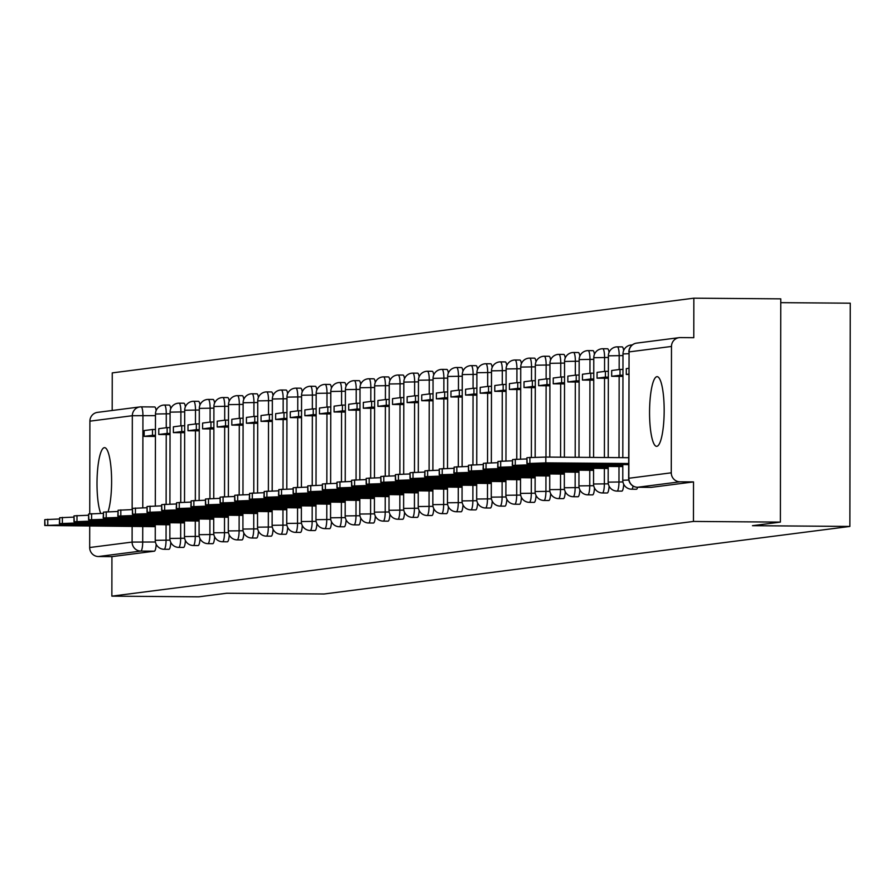 <?xml version="1.0" encoding="UTF-8"?>
<svg xmlns="http://www.w3.org/2000/svg" width="895" height="895" viewBox="0 0 895 895"><rect width="100%" height="100%" fill="white"/><g stroke="black" fill="none" stroke-linecap="round" stroke-linejoin="round"><path stroke-width="1.34" d="M656.919 376.672A34.838 7.305 -89.6 0 0 649.557 411.935A34.838 7.305 -89.6 0 0 656.594 446.336A34.838 7.305 -89.6 0 0 656.807 446.325A34.838 7.305 -89.6 0 0 664.168 411.062A34.838 7.305 -89.6 0 0 657.131 376.661A34.838 7.305 -89.6 0 0 656.919 376.672M108.094 511.627A34.838 7.305 -89.6 0 0 111.372 472.549A34.838 7.305 -89.6 0 0 104.57 447.645A34.838 7.305 -89.6 0 0 104.368 447.657A34.838 7.305 -89.6 0 0 97.253 474.641A34.838 7.305 -89.6 0 0 100.699 513.372M636.39 489.241A8.939 1.868 -89.6 0 0 636.434 489.252A8.939 1.868 -89.6 0 0 636.49 489.241A8.939 1.868 -89.6 0 0 637.632 487.272M621.779 491.12A8.939 1.868 -89.6 0 0 621.835 491.12A8.939 1.868 -89.6 0 0 621.88 491.12A8.939 1.868 -89.6 0 0 623.703 484.251M607.168 493A8.939 1.868 -89.6 0 0 607.224 493A8.939 1.868 -89.6 0 0 607.269 493A8.939 1.868 -89.6 0 0 609.092 486.13M592.557 494.879A8.939 1.868 -89.6 0 0 592.613 494.879A8.939 1.868 -89.6 0 0 592.658 494.879A8.939 1.868 -89.6 0 0 594.481 488.01M577.946 496.747A8.939 1.868 -89.6 0 0 578.002 496.759A8.939 1.868 -89.6 0 0 578.058 496.747A8.939 1.868 -89.6 0 0 579.87 489.889M563.335 498.627A8.939 1.868 -89.6 0 0 563.391 498.627A8.939 1.868 -89.6 0 0 563.447 498.627A8.939 1.868 -89.6 0 0 565.26 491.758M548.724 500.506A8.939 1.868 -89.6 0 0 548.78 500.506A8.939 1.868 -89.6 0 0 548.836 500.506A8.939 1.868 -89.6 0 0 550.66 493.637M534.114 502.386A8.939 1.868 -89.6 0 0 534.17 502.386A8.939 1.868 -89.6 0 0 534.225 502.386A8.939 1.868 -89.6 0 0 536.049 495.517M519.503 504.254A8.939 1.868 -89.6 0 0 519.559 504.265A8.939 1.868 -89.6 0 0 519.615 504.254A8.939 1.868 -89.6 0 0 521.438 497.396M504.892 506.134A8.939 1.868 -89.6 0 0 504.948 506.145A8.939 1.868 -89.6 0 0 505.004 506.134A8.939 1.868 -89.6 0 0 506.827 499.265M490.281 508.013A8.939 1.868 -89.6 0 0 490.337 508.013A8.939 1.868 -89.6 0 0 490.393 508.013A8.939 1.868 -89.6 0 0 492.216 501.144M475.67 509.893A8.939 1.868 -89.6 0 0 475.726 509.893A8.939 1.868 -89.6 0 0 475.782 509.893A8.939 1.868 -89.6 0 0 477.606 503.024M458.285 487.204L458.262 502.565A8.939 1.868 90.4 0 1 456.372 511.727A8.939 1.868 90.4 0 1 456.316 511.739L461.115 511.772A8.939 1.868 -89.6 0 0 461.115 511.772A8.939 1.868 -89.6 0 0 461.171 511.772A8.939 1.868 -89.6 0 0 462.995 504.903M446.46 513.64A8.939 1.868 -89.6 0 0 446.504 513.652A8.939 1.868 -89.6 0 0 446.56 513.64A8.939 1.868 -89.6 0 0 448.384 506.783M431.849 515.52A8.939 1.868 -89.6 0 0 431.893 515.52A8.939 1.868 -89.6 0 0 431.949 515.52A8.939 1.868 -89.6 0 0 433.773 508.651M417.238 517.399A8.939 1.868 -89.6 0 0 417.294 517.399A8.939 1.868 -89.6 0 0 417.339 517.399A8.939 1.868 -89.6 0 0 419.162 510.53M402.627 519.279A8.939 1.868 -89.6 0 0 402.683 519.279A8.939 1.868 -89.6 0 0 402.728 519.279A8.939 1.868 -89.6 0 0 404.551 512.41M388.016 521.147A8.939 1.868 -89.6 0 0 388.072 521.158A8.939 1.868 -89.6 0 0 388.117 521.147A8.939 1.868 -89.6 0 0 389.94 514.289M373.405 523.027A8.939 1.868 -89.6 0 0 373.461 523.027A8.939 1.868 -89.6 0 0 373.517 523.027A8.939 1.868 -89.6 0 0 375.329 516.158M358.794 524.906A8.939 1.868 -89.6 0 0 358.85 524.906A8.939 1.868 -89.6 0 0 358.906 524.906A8.939 1.868 -89.6 0 0 360.719 518.037M344.183 526.786A8.939 1.868 -89.6 0 0 344.239 526.786A8.939 1.868 -89.6 0 0 344.295 526.786A8.939 1.868 -89.6 0 0 346.119 519.917M329.573 528.654A8.939 1.868 -89.6 0 0 329.628 528.665A8.939 1.868 -89.6 0 0 329.684 528.654A8.939 1.868 -89.6 0 0 331.508 521.796M314.962 530.534A8.939 1.868 -89.6 0 0 315.018 530.545A8.939 1.868 -89.6 0 0 315.074 530.534A8.939 1.868 -89.6 0 0 316.897 523.664M300.351 532.413A8.939 1.868 -89.6 0 0 300.407 532.413A8.939 1.868 -89.6 0 0 300.463 532.413A8.939 1.868 -89.6 0 0 302.286 525.544M285.74 534.293A8.939 1.868 -89.6 0 0 285.796 534.293A8.939 1.868 -89.6 0 0 285.852 534.293A8.939 1.868 -89.6 0 0 287.675 527.423M271.14 536.161A8.939 1.868 -89.6 0 0 271.185 536.172A8.939 1.868 -89.6 0 0 271.241 536.172A8.939 1.868 -89.6 0 0 273.065 529.303M256.529 538.04A8.939 1.868 -89.6 0 0 256.574 538.052A8.939 1.868 -89.6 0 0 256.63 538.04A8.939 1.868 -89.6 0 0 258.454 531.183M241.918 539.92A8.939 1.868 -89.6 0 0 241.963 539.92A8.939 1.868 -89.6 0 0 242.019 539.92A8.939 1.868 -89.6 0 0 243.843 533.051M227.308 541.799A8.939 1.868 -89.6 0 0 227.364 541.799A8.939 1.868 -89.6 0 0 227.408 541.799A8.939 1.868 -89.6 0 0 229.232 534.93M212.697 543.679A8.939 1.868 -89.6 0 0 212.753 543.679A8.939 1.868 -89.6 0 0 212.797 543.679A8.939 1.868 -89.6 0 0 214.621 536.81M198.086 545.547A8.939 1.868 -89.6 0 0 198.142 545.558A8.939 1.868 -89.6 0 0 198.187 545.547A8.939 1.868 -89.6 0 0 200.01 538.689M183.475 547.427A8.939 1.868 -89.6 0 0 183.531 547.427A8.939 1.868 -89.6 0 0 183.587 547.427A8.939 1.868 -89.6 0 0 185.399 540.558M168.864 549.306A8.939 1.868 -89.6 0 0 168.92 549.306A8.939 1.868 -89.6 0 0 168.976 549.306A8.939 1.868 -89.6 0 0 170.788 542.437M780.373 522.109L752.46 525.689L849.858 526.439L324.091 593.989L226.692 593.24L198.779 596.82L111.864 596.148L693.457 521.438L780.373 522.109L780.764 298.852L693.849 298.18L112.255 372.891L112.188 410.492M780.753 302.655L850.25 303.192L849.858 526.439M693.849 298.18L693.782 337.695L680.245 337.594A8.939 8.726 82.7 0 0 671.485 346.454L671.272 472.817A8.939 8.726 82.7 0 0 679.987 481.812L637.564 487.26A8.939 1.868 90.4 0 1 637.509 487.26A8.939 1.868 90.4 0 1 637.453 487.26M693.457 521.438L693.524 481.913L679.987 481.812M111.864 596.148L111.931 556.634L98.394 556.533A8.939 8.726 -97.3 0 1 89.679 547.527L89.713 526.148M89.735 513.875L89.903 421.165A8.939 8.726 -97.3 0 1 97.499 412.371L139.922 406.923A8.939 8.726 -97.3 0 1 141.074 406.856A8.939 1.868 90.4 0 1 141.13 406.856A8.939 1.868 90.4 0 1 142.931 415.548L142.775 507.756M623.658 350.516A8.939 1.868 -89.6 0 0 622.193 346.891L617.382 346.857A8.939 1.868 90.4 0 1 619.183 355.55L619.161 369.545M609.059 352.395A8.939 1.868 -89.6 0 0 607.582 348.77L602.771 348.737A8.939 1.868 90.4 0 1 604.572 357.429L604.55 371.425M594.448 354.275A8.939 1.868 -89.6 0 0 592.971 350.65L588.16 350.616A8.939 1.868 90.4 0 1 589.973 359.309L589.939 373.293M579.837 356.143A8.939 1.868 -89.6 0 0 578.36 352.529L573.55 352.485A8.939 1.868 90.4 0 1 575.362 361.177L575.328 375.173M565.226 358.022A8.939 1.868 -89.6 0 0 563.749 354.409L558.939 354.364A8.939 1.868 90.4 0 1 560.751 363.057L560.729 377.052M550.615 359.902A8.939 1.868 -89.6 0 0 549.138 356.277L544.339 356.244A8.939 1.868 90.4 0 1 546.14 364.936L546.118 378.932M536.004 361.781A8.939 1.868 -89.6 0 0 534.528 358.157L529.728 358.123A8.939 1.868 90.4 0 1 531.529 366.816L531.507 380.8M521.393 363.65A8.939 1.868 -89.6 0 0 519.917 360.036L515.117 360.003A8.939 1.868 90.4 0 1 516.918 368.695L516.896 382.68M506.783 365.529A8.939 1.868 -89.6 0 0 505.306 361.916L500.506 361.871A8.939 1.868 90.4 0 1 502.308 370.564L502.285 384.559M492.172 367.409A8.939 1.868 -89.6 0 0 490.695 363.784L485.895 363.75A8.939 1.868 90.4 0 1 487.697 372.443L487.674 386.439M477.561 369.288A8.939 1.868 -89.6 0 0 476.084 365.663L471.285 365.63A8.939 1.868 90.4 0 1 473.086 374.323L473.063 388.307M462.95 371.156A8.939 1.868 -89.6 0 0 461.473 367.543L456.674 367.509A8.939 1.868 90.4 0 1 458.475 376.202L458.453 390.186M448.339 373.036A8.939 1.868 -89.6 0 0 446.862 369.422L442.063 369.378A8.939 1.868 90.4 0 1 443.864 378.07L443.842 392.066M433.728 374.915A8.939 1.868 -89.6 0 0 432.263 371.291L427.452 371.257A8.939 1.868 90.4 0 1 429.253 379.95L429.231 393.945M419.117 376.795A8.939 1.868 -89.6 0 0 417.652 373.17L412.841 373.137A8.939 1.868 90.4 0 1 414.642 381.829L414.62 395.825M404.518 378.674A8.939 1.868 -89.6 0 0 403.041 375.05L398.23 375.016A8.939 1.868 90.4 0 1 400.043 383.709L400.009 397.693M389.907 380.543A8.939 1.868 -89.6 0 0 388.43 376.929L383.619 376.884A8.939 1.868 90.4 0 1 385.432 385.577L385.398 399.573M375.296 382.422A8.939 1.868 -89.6 0 0 373.819 378.809L369.008 378.764A8.939 1.868 90.4 0 1 370.821 387.457L370.787 401.452M360.685 384.302A8.939 1.868 -89.6 0 0 359.208 380.677L354.398 380.643A8.939 1.868 90.4 0 1 356.21 389.336L356.188 403.332M346.074 386.181A8.939 1.868 -89.6 0 0 344.597 382.557L339.798 382.523A8.939 1.868 90.4 0 1 341.599 391.216L341.577 405.2M331.463 388.05A8.939 1.868 -89.6 0 0 329.986 384.436L325.187 384.402A8.939 1.868 90.4 0 1 326.988 393.095L326.966 407.08M316.852 389.929A8.939 1.868 -89.6 0 0 315.376 386.316L310.576 386.271A8.939 1.868 90.4 0 1 312.377 394.964L312.355 408.959M302.242 391.809A8.939 1.868 -89.6 0 0 300.765 388.184L295.965 388.15A8.939 1.868 90.4 0 1 297.767 396.843L297.744 410.839M287.631 393.688A8.939 1.868 -89.6 0 0 286.154 390.063L281.354 390.03A8.939 1.868 90.4 0 1 283.156 398.722L283.133 412.707M273.02 395.568A8.939 1.868 -89.6 0 0 271.543 391.943L266.744 391.909A8.939 1.868 90.4 0 1 268.545 400.602L268.522 414.586M258.409 397.436A8.939 1.868 -89.6 0 0 256.932 393.822L252.133 393.778A8.939 1.868 90.4 0 1 253.934 402.47L253.911 416.466M243.798 399.315A8.939 1.868 -89.6 0 0 242.332 395.691L237.522 395.657A8.939 1.868 90.4 0 1 239.323 404.35L239.301 418.345M229.187 401.195A8.939 1.868 -89.6 0 0 227.722 397.57L222.911 397.537A8.939 1.868 90.4 0 1 224.712 406.229L224.69 420.225M214.587 403.074A8.939 1.868 -89.6 0 0 213.111 399.45L208.3 399.416A8.939 1.868 90.4 0 1 210.101 408.109L210.079 422.093M199.977 404.943A8.939 1.868 -89.6 0 0 198.5 401.329L193.689 401.284A8.939 1.868 90.4 0 1 195.502 409.977L195.468 423.973M185.366 406.822A8.939 1.868 -89.6 0 0 183.889 403.209L179.078 403.164A8.939 1.868 90.4 0 1 180.891 411.857L180.857 425.852M170.755 408.702A8.939 1.868 -89.6 0 0 169.278 405.077L164.467 405.043A8.939 1.868 90.4 0 1 166.28 413.736L166.257 427.732M693.524 481.913L651.101 487.372A8.939 1.868 90.4 0 1 651.045 487.372A8.939 1.868 90.4 0 1 651.001 487.361M141.186 406.856L154.611 406.956A8.939 1.868 90.4 0 1 154.667 406.956A8.939 1.868 90.4 0 1 156.144 410.581M111.931 556.634L154.365 551.186A8.939 1.868 -89.6 0 0 156.189 544.317M155.271 525.51L63.679 524.806L44.75 525.499L155.271 526.652M76.701 525.186A27.689 0.772 -179.9 0 0 71.992 525.6A27.689 0.772 -179.9 0 0 72.394 525.734L123.118 526.126A27.689 0.772 0.1 0 0 127.817 525.701A27.689 0.772 0.1 0 0 127.426 525.578L76.701 525.186M152.508 429.488L144.173 430.562L144.162 436.368L152.497 435.294L152.508 429.488L155.439 429.522M155.428 435.317L152.497 435.294M155.428 436.458L144.162 436.368M44.75 525.499L44.761 519.693L45.052 525.421M59.372 518.988L45.063 519.615M123.118 525.544L123.118 526.126M169.882 523.642L78.29 522.926L59.361 523.62L169.882 524.772M91.312 523.306A27.689 0.772 -179.9 0 0 86.602 523.732A27.689 0.772 -179.9 0 0 86.994 523.855L137.729 524.246A27.689 0.772 0.1 0 0 142.428 523.832A27.689 0.772 0.1 0 0 142.036 523.698L91.312 523.306M167.119 427.62L158.784 428.683L158.773 434.489L167.108 433.426L167.119 427.62L170.05 427.642M170.039 433.448L167.108 433.426M170.039 434.578L158.773 434.489M59.361 523.62L59.663 517.735L59.663 523.541M73.983 517.109L59.663 517.735M137.729 523.664L137.729 524.246M184.493 521.763L92.901 521.058L73.972 521.74L184.493 522.893M105.912 521.427A27.689 0.772 -179.9 0 0 101.213 521.852A27.689 0.772 -179.9 0 0 101.605 521.986L152.34 522.378A27.689 0.772 0.1 0 0 157.039 521.953A27.689 0.772 0.1 0 0 156.647 521.819L105.912 521.427M181.73 425.74L173.384 426.814L173.384 432.621L181.719 431.547L181.73 425.74L184.661 425.763M184.65 431.569L181.719 431.547M184.65 432.699L173.384 432.621M73.972 521.74L73.983 515.934L74.263 521.662M88.583 515.24L74.274 515.856M152.34 521.785L152.34 522.378M199.104 519.883L107.501 519.178L88.583 519.861L199.104 521.024M120.523 519.547A27.689 0.772 -179.9 0 0 115.824 519.973A27.689 0.772 -179.9 0 0 116.216 520.107L166.951 520.498A27.689 0.772 0.1 0 0 171.65 520.073A27.689 0.772 0.1 0 0 171.258 519.939L120.523 519.547M196.329 423.861L187.995 424.935L187.995 430.741L196.329 429.667L196.329 423.861L199.272 423.883M199.261 429.689L196.329 429.667M199.261 430.831L187.995 430.741M88.583 519.861L88.594 514.054L88.873 519.782M103.193 513.361L88.885 513.976M166.951 519.905L166.951 520.498M213.715 518.004L122.112 517.299L103.193 517.981L213.715 519.145M135.134 517.679A27.689 0.772 -179.9 0 0 130.435 518.093A27.689 0.772 -179.9 0 0 130.827 518.227L181.562 518.619A27.689 0.772 0.1 0 0 186.261 518.194A27.689 0.772 0.1 0 0 185.869 518.071L135.134 517.679M210.94 421.981L202.606 423.055L202.594 428.862L210.929 427.788L210.94 421.981L213.883 422.004M213.871 427.81L210.929 427.788M213.871 428.951L202.594 428.862M103.193 517.981L103.496 512.108L103.484 517.903M117.804 511.481L103.496 512.108M181.562 518.037L181.562 518.619M228.326 516.135L136.722 515.419L117.804 516.113L228.326 517.265M149.745 515.8A27.689 0.772 -179.9 0 0 145.046 516.225A27.689 0.772 -179.9 0 0 145.438 516.348L196.173 516.739A27.689 0.772 0.1 0 0 200.872 516.325A27.689 0.772 0.1 0 0 200.48 516.191L149.745 515.8M225.551 420.113L217.216 421.176L217.205 426.982L225.54 425.908L225.551 420.113L228.493 420.135M228.482 425.942L225.54 425.908M228.482 427.072L217.205 426.982M117.804 516.113L118.106 510.228L118.095 516.035M132.415 509.602L118.106 510.228M196.173 516.158L196.173 516.739M242.937 514.256L151.333 513.551L132.415 514.233L242.937 515.386M164.356 513.92A27.689 0.772 -179.9 0 0 159.657 514.345A27.689 0.772 -179.9 0 0 160.048 514.48L210.784 514.871A27.689 0.772 0.1 0 0 215.482 514.446A27.689 0.772 0.1 0 0 215.091 514.312L164.356 513.92M240.162 418.233L231.827 419.308L231.816 425.103L240.151 424.04L240.162 418.233L243.104 418.256M243.093 424.062L240.151 424.04M243.093 425.192L231.816 425.103M132.415 514.233L132.415 508.427L132.706 514.155M147.026 507.722L132.717 508.349M210.784 514.278L210.784 514.871M257.547 512.376L165.944 511.671L147.015 512.354L257.547 513.517M178.966 512.041A27.689 0.772 -179.9 0 0 174.268 512.466A27.689 0.772 -179.9 0 0 174.659 512.6L225.395 512.992A27.689 0.772 0.1 0 0 230.093 512.567A27.689 0.772 0.1 0 0 229.702 512.432L178.966 512.041M254.773 416.354L246.438 417.428L246.427 423.234L254.762 422.16L254.773 416.354L257.715 416.376M257.704 422.183L254.762 422.16M257.704 423.313L246.427 423.234M147.015 512.354L147.026 506.548L147.317 512.276M161.637 505.854L147.328 506.469M225.395 512.399L225.395 512.992M272.158 510.497L180.555 509.792L161.626 510.474L272.158 511.638M193.577 510.172A27.689 0.772 -179.9 0 0 188.879 510.586A27.689 0.772 -179.9 0 0 189.27 510.721L239.994 511.112A27.689 0.772 0.1 0 0 244.704 510.687A27.689 0.772 0.1 0 0 244.313 510.564L193.577 510.172M269.384 414.474L261.049 415.548L261.038 421.355L269.373 420.281L269.384 414.474L272.326 414.497M272.315 420.303L269.373 420.281M272.315 421.444L261.038 421.355M161.626 510.474L161.637 504.679L161.928 510.396M176.248 503.974L161.939 504.601M240.005 510.53L239.994 511.112M286.769 508.628L195.166 507.912L176.237 508.606L286.758 509.758M208.188 508.293A27.689 0.772 -179.9 0 0 203.489 508.718A27.689 0.772 -179.9 0 0 203.881 508.841L254.605 509.233A27.689 0.772 0.1 0 0 259.315 508.807A27.689 0.772 0.1 0 0 258.912 508.684L208.188 508.293M283.995 412.606L275.66 413.669L275.649 419.475L283.983 418.401L283.995 412.606L286.937 412.629M286.926 418.424L283.983 418.401M286.926 419.565L275.649 419.475M176.237 508.606L176.55 502.721L176.539 508.528M190.859 502.095L176.55 502.721M254.605 508.651L254.605 509.233M301.38 506.749L209.777 506.033L190.848 506.727L301.369 507.879M222.799 506.413A27.689 0.772 -179.9 0 0 218.1 506.839A27.689 0.772 -179.9 0 0 218.492 506.962L269.216 507.353A27.689 0.772 0.1 0 0 273.926 506.939A27.689 0.772 0.1 0 0 273.523 506.805L222.799 506.413M298.606 410.727L290.271 411.801L290.26 417.596L298.594 416.533L298.606 410.727L301.548 410.749M301.537 416.555L298.594 416.533M301.525 417.685L290.26 417.596M190.848 506.727L191.161 500.842L191.15 506.648M205.47 500.215L191.161 500.842M269.216 506.771L269.216 507.353M315.991 504.869L224.388 504.165L205.458 504.847L315.98 505.999M237.41 504.534A27.689 0.772 -179.9 0 0 232.711 504.959A27.689 0.772 -179.9 0 0 233.103 505.093L283.827 505.485A27.689 0.772 0.1 0 0 288.526 505.06A27.689 0.772 0.1 0 0 288.134 504.925L237.41 504.534M313.216 408.847L304.882 409.921L304.871 415.728L313.205 414.653L313.216 408.847L316.159 408.87M316.148 414.676L313.205 414.653M316.136 415.806L304.871 415.728M205.458 504.847L205.47 499.041L205.76 504.769M220.08 498.347L205.772 498.962M283.827 504.892L283.827 505.485M330.591 502.99L238.999 502.285L220.069 502.968L330.591 504.131M252.021 502.654A27.689 0.772 -179.9 0 0 247.311 503.079A27.689 0.772 -179.9 0 0 247.714 503.214L298.438 503.605A27.689 0.772 0.1 0 0 303.136 503.18A27.689 0.772 0.1 0 0 302.745 503.046L252.021 502.654M327.827 406.968L319.493 408.042L319.481 413.848L327.816 412.774L327.827 406.968L330.758 406.99M330.758 412.796L327.816 412.774M330.747 413.937L319.481 413.848M220.069 502.968L220.08 497.161L220.371 502.889M234.691 496.468L220.383 497.083M298.438 503.024L298.438 503.605M345.201 501.111L253.609 500.406L234.68 501.099L345.201 502.252M266.632 500.786A27.689 0.772 -179.9 0 0 261.922 501.2A27.689 0.772 -179.9 0 0 262.324 501.334L313.049 501.726A27.689 0.772 0.1 0 0 317.747 501.301A27.689 0.772 0.1 0 0 317.356 501.178L266.632 500.786M342.438 405.088L334.103 406.162L334.092 411.968L342.427 410.894L342.438 405.088L345.369 405.122M345.358 410.917L342.427 410.894M345.358 412.058L334.092 411.968M234.68 501.099L234.691 495.293L234.982 501.021M249.302 494.588L234.993 495.215M313.049 501.144L313.049 501.726M359.812 499.242L268.22 498.526L249.291 499.22L359.812 500.372M281.243 498.907A27.689 0.772 -179.9 0 0 276.533 499.332A27.689 0.772 -179.9 0 0 276.924 499.455L327.659 499.846A27.689 0.772 0.1 0 0 332.358 499.432A27.689 0.772 0.1 0 0 331.967 499.298L281.243 498.907M357.049 403.22L348.714 404.283L348.703 410.089L357.038 409.026L357.049 403.22L359.98 403.242M359.969 409.049L357.038 409.026M359.969 410.178L348.703 410.089M249.291 499.22L249.593 493.335L249.593 499.142M263.913 492.709L249.593 493.335M327.659 499.265L327.659 499.846M374.423 497.363L282.831 496.658L263.902 497.34L374.423 498.493M295.853 497.027A27.689 0.772 -179.9 0 0 291.143 497.452A27.689 0.772 -179.9 0 0 291.535 497.586L342.27 497.978A27.689 0.772 0.1 0 0 346.969 497.553A27.689 0.772 0.1 0 0 346.578 497.419L295.853 497.027M371.66 401.34L363.325 402.414L363.314 408.221L371.649 407.147L371.66 401.34L374.591 401.363M374.58 407.169L371.649 407.147M374.58 408.299L363.314 408.221M263.902 497.34L264.204 491.456L264.204 497.262M278.524 490.84L264.204 491.456M342.27 497.385L342.27 497.978M389.034 495.483L297.442 494.778L278.513 495.461L389.034 496.624M310.453 495.148A27.689 0.772 -179.9 0 0 305.754 495.573A27.689 0.772 -179.9 0 0 306.146 495.707L356.881 496.098A27.689 0.772 0.1 0 0 361.58 495.673A27.689 0.772 0.1 0 0 361.188 495.539L310.453 495.148M386.26 399.461L377.925 400.535L377.925 406.341L386.26 405.267L386.26 399.461L389.202 399.483M389.191 405.29L386.26 405.267M389.191 406.431L377.925 406.341M278.513 495.461L278.815 489.576L278.804 495.382M293.124 488.961L278.815 489.576M356.881 495.506L356.881 496.098M403.645 493.604L312.042 492.899L293.124 493.581L403.645 494.745M325.064 493.279A27.689 0.772 -179.9 0 0 320.365 493.693A27.689 0.772 -179.9 0 0 320.757 493.827L371.492 494.219A27.689 0.772 0.1 0 0 376.191 493.794A27.689 0.772 0.1 0 0 375.799 493.671L325.064 493.279M400.87 397.581L392.536 398.655L392.525 404.462L400.87 403.388L400.87 397.581L403.813 397.604M403.802 403.41L400.87 403.388M403.802 404.551L392.525 404.462M293.124 493.581L293.135 487.786L293.415 493.503M307.735 487.081L293.426 487.708M371.492 493.637L371.492 494.219M418.256 491.735L326.653 491.019L307.735 491.713L418.256 492.865M339.675 491.4A27.689 0.772 -179.9 0 0 334.976 491.825A27.689 0.772 -179.9 0 0 335.368 491.948L386.103 492.339A27.689 0.772 0.1 0 0 390.802 491.926A27.689 0.772 0.1 0 0 390.41 491.791L339.675 491.4M415.481 395.713L407.147 396.776L407.135 402.582L415.47 401.508L415.481 395.713L418.424 395.735M418.412 401.542L415.47 401.508M418.412 402.672L407.135 402.582M307.735 491.713L307.746 485.907L308.025 491.635M322.345 485.202L308.037 485.828M386.103 491.758L386.103 492.339M432.867 489.856L341.264 489.151L322.345 489.833L432.867 490.986M354.286 489.52A27.689 0.772 -179.9 0 0 349.587 489.945A27.689 0.772 -179.9 0 0 349.979 490.08L400.714 490.471A27.689 0.772 0.1 0 0 405.413 490.046A27.689 0.772 0.1 0 0 405.021 489.912L354.286 489.52M430.092 393.834L421.758 394.908L421.746 400.703L430.081 399.64L430.092 393.834L433.035 393.856M433.023 399.662L430.081 399.64M433.023 400.792L421.746 400.703M322.345 489.833L322.345 484.027L322.636 489.755M336.956 483.322L322.647 483.949M400.714 489.878L400.714 490.471M447.478 487.976L355.874 487.272L336.956 487.954L447.478 489.117M368.897 487.641A27.689 0.772 -179.9 0 0 364.198 488.066A27.689 0.772 -179.9 0 0 364.589 488.2L415.325 488.592A27.689 0.772 0.1 0 0 420.023 488.167A27.689 0.772 0.1 0 0 419.632 488.032L368.897 487.641M444.703 391.954L436.368 393.028L436.357 398.834L444.692 397.76L444.703 391.954L447.645 391.976M447.634 397.783L444.692 397.76M447.634 398.913L436.357 398.834M336.956 487.954L336.956 482.148L337.247 487.876M351.567 481.454L337.258 482.069M415.325 487.999L415.325 488.592M462.089 486.097L370.485 485.392L351.556 486.075L462.089 487.238M383.507 485.761A27.689 0.772 -179.9 0 0 378.809 486.186A27.689 0.772 -179.9 0 0 379.2 486.321L429.924 486.712A27.689 0.772 0.1 0 0 434.634 486.287A27.689 0.772 0.1 0 0 434.243 486.164L383.507 485.761M459.314 390.075L450.979 391.149L450.968 396.955L459.303 395.881L459.314 390.075L462.256 390.097M462.245 395.903L459.303 395.881M462.245 397.044L450.968 396.955M351.556 486.075L351.567 480.268L351.858 485.996M366.178 479.575L351.869 480.201M429.936 486.13L429.924 486.712M476.699 484.229L385.096 483.513L366.167 484.206L476.699 485.358M398.118 483.893A27.689 0.772 -179.9 0 0 393.42 484.318A27.689 0.772 -179.9 0 0 393.811 484.441L444.535 484.833A27.689 0.772 0.1 0 0 449.245 484.408A27.689 0.772 0.1 0 0 448.842 484.284L398.118 483.893M473.925 388.206L465.59 389.269L465.579 395.075L473.914 394.001L473.925 388.206L476.867 388.229M476.856 394.024L473.914 394.001M476.856 395.165L465.579 395.075M366.167 484.206L366.178 478.4L366.469 484.128M380.789 477.695L366.48 478.322M444.535 484.251L444.535 484.833M491.31 482.349L399.707 481.633L380.778 482.327L491.299 483.479M412.729 482.013A27.689 0.772 -179.9 0 0 408.031 482.439A27.689 0.772 -179.9 0 0 408.422 482.562L459.146 482.953A27.689 0.772 0.1 0 0 463.856 482.539A27.689 0.772 0.1 0 0 463.453 482.405L412.729 482.013M488.536 386.327L480.201 387.39L480.19 393.196L488.525 392.133L488.536 386.327L491.478 386.349M491.467 392.155L488.525 392.133M491.467 393.285L480.19 393.196M380.778 482.327L380.789 476.52L381.08 482.248M395.4 475.816L381.091 476.442M459.146 482.371L459.146 482.953M505.921 480.47L414.318 479.765L395.389 480.447L505.91 481.599M427.34 480.134A27.689 0.772 -179.9 0 0 422.641 480.559A27.689 0.772 -179.9 0 0 423.033 480.693L473.757 481.085A27.689 0.772 0.1 0 0 478.467 480.66A27.689 0.772 0.1 0 0 478.064 480.525L427.34 480.134M503.147 384.447L494.812 385.521L494.801 391.328L503.135 390.254L503.147 384.447L506.089 384.47M506.078 390.276L503.135 390.254M506.067 391.406L494.801 391.328M395.389 480.447L395.4 474.641L395.691 480.369M410.011 473.947L395.702 474.563M473.757 480.492L473.757 481.085M520.521 478.59L428.929 477.885L410 478.568L520.521 479.731M441.951 478.254A27.689 0.772 -179.9 0 0 437.241 478.68A27.689 0.772 -179.9 0 0 437.644 478.814L488.368 479.205A27.689 0.772 0.1 0 0 493.067 478.78A27.689 0.772 0.1 0 0 492.675 478.646L441.951 478.254M517.757 382.568L509.423 383.642L509.412 389.448L517.746 388.374L517.757 382.568L520.689 382.59M520.689 388.396L517.746 388.374M520.677 389.538L509.412 389.448M410 478.568L410.011 472.761L410.302 478.489M424.622 472.068L410.313 472.683M488.368 478.612L488.368 479.205M535.132 476.711L443.54 476.006L424.61 476.688L535.132 477.852M456.562 476.386A27.689 0.772 -179.9 0 0 451.852 476.8A27.689 0.772 -179.9 0 0 452.255 476.934L502.979 477.326A27.689 0.772 0.1 0 0 507.678 476.901A27.689 0.772 0.1 0 0 507.286 476.778L456.562 476.386M532.368 380.688L524.034 381.762L524.022 387.569L532.357 386.495L532.368 380.688L535.299 380.722M535.288 386.517L532.357 386.495M535.288 387.658L524.022 387.569M424.61 476.688L424.924 470.815L424.912 476.621M439.232 470.188L424.924 470.815M502.979 476.744L502.979 477.326M549.743 474.842L458.15 474.126L439.221 474.82L549.743 475.972M471.173 474.507A27.689 0.772 -179.9 0 0 466.463 474.932A27.689 0.772 -179.9 0 0 466.866 475.055L517.59 475.446A27.689 0.772 0.1 0 0 522.288 475.032A27.689 0.772 0.1 0 0 521.897 474.898L471.173 474.507M546.979 378.82L538.645 379.883L538.633 385.689L546.968 384.626L546.979 378.82L549.91 378.842M549.899 384.649L546.968 384.626M549.899 385.779L538.633 385.689M439.221 474.82L439.232 469.014L439.523 474.742M453.843 468.309L439.534 468.935M517.59 474.865L517.59 475.446M564.353 472.963L472.761 472.258L453.832 472.94L564.353 474.093M485.784 472.627A27.689 0.772 -179.9 0 0 481.074 473.052A27.689 0.772 -179.9 0 0 481.465 473.186L532.201 473.578A27.689 0.772 0.1 0 0 536.899 473.153A27.689 0.772 0.1 0 0 536.508 473.019L485.784 472.627M561.59 376.94L553.255 378.014L553.244 383.81L561.579 382.747L561.59 376.94L564.521 376.963M564.51 382.769L561.579 382.747M564.51 383.899L553.244 383.81M453.832 472.94L454.134 467.056L454.134 472.862M468.454 466.44L454.134 467.056M532.201 472.985L532.201 473.578M578.964 471.083L487.372 470.378L468.443 471.061L578.964 472.224M500.383 470.748A27.689 0.772 -179.9 0 0 495.685 471.173A27.689 0.772 -179.9 0 0 496.076 471.307L546.811 471.699A27.689 0.772 0.1 0 0 551.51 471.273A27.689 0.772 0.1 0 0 551.119 471.139L500.383 470.748M576.201 375.061L567.855 376.135L567.855 381.941L576.19 380.867L576.201 375.061L579.132 375.083M579.121 380.89L576.19 380.867M579.121 382.031L567.855 381.941M468.443 471.061L468.454 465.255L468.734 470.983M483.054 464.561L468.745 465.176M546.811 471.106L546.811 471.699M593.575 469.204L501.972 468.499L483.054 469.181L593.575 470.345M514.994 468.879A27.689 0.772 -179.9 0 0 510.295 469.293A27.689 0.772 -179.9 0 0 510.687 469.428L561.422 469.819A27.689 0.772 0.1 0 0 566.121 469.394A27.689 0.772 0.1 0 0 565.729 469.271L514.994 468.879M590.801 373.181L582.466 374.255L582.455 380.062L590.801 378.988L590.801 373.181L593.743 373.204M593.732 379.01L590.801 378.988M593.732 380.151L582.455 380.062M483.054 469.181L483.356 463.308L483.345 469.103M497.665 462.681L483.356 463.308M561.422 469.237L561.422 469.819M608.186 467.335L516.583 466.619L497.665 467.313L608.186 468.465M529.605 467A27.689 0.772 -179.9 0 0 524.906 467.425A27.689 0.772 -179.9 0 0 525.298 467.548L576.033 467.94A27.689 0.772 0.1 0 0 580.732 467.526A27.689 0.772 0.1 0 0 580.34 467.391L529.605 467M605.412 371.313L597.077 372.376L597.066 378.182L605.4 377.108L605.412 371.313L608.354 371.335M608.343 377.142L605.4 377.108M608.343 378.272L597.066 378.182M497.665 467.313L497.967 461.428L497.956 467.235M512.276 460.802L497.967 461.428M576.033 467.358L576.033 467.94M622.797 465.456L531.194 464.751L512.276 465.434L622.797 466.586M544.216 465.12A27.689 0.772 -179.9 0 0 539.517 465.545A27.689 0.772 -179.9 0 0 539.909 465.668L590.644 466.071A27.689 0.772 0.1 0 0 595.343 465.646A27.689 0.772 0.1 0 0 594.951 465.512L544.216 465.12M620.022 369.434L611.688 370.508L611.677 376.303L620.011 375.24L620.022 369.434L622.965 369.456M622.954 375.262L620.011 375.24M622.954 376.392L611.677 376.303M512.276 465.434L512.578 459.549L512.567 465.355M526.886 458.922L512.578 459.549M590.644 465.478L590.644 466.071M628.67 463.509L545.805 462.872L526.886 463.554L628.67 464.639M558.827 463.241A27.689 0.772 -179.9 0 0 554.128 463.666A27.689 0.772 -179.9 0 0 554.52 463.8L605.255 464.192A27.689 0.772 0.1 0 0 609.954 463.767A27.689 0.772 0.1 0 0 609.562 463.632L558.827 463.241M628.838 368.304L626.299 368.628L626.287 374.434L628.827 374.11M628.827 374.446L626.287 374.434M526.886 463.554L526.886 457.748L527.177 463.476M628.682 457.703L545.816 457.065L527.189 457.669M605.255 463.599L605.255 464.192M633.089 486.052A8.939 1.868 90.4 0 1 631.691 489.207A8.939 1.868 90.4 0 1 631.635 489.207L636.434 489.252M618.993 466.563L618.971 481.913A8.939 1.868 90.4 0 1 617.08 491.086A8.939 1.868 90.4 0 1 617.024 491.086L621.835 491.12M604.382 468.432L604.36 483.792A8.939 1.868 90.4 0 1 602.469 492.966A8.939 1.868 90.4 0 1 602.413 492.966L607.224 493M589.771 470.311L589.749 485.672A8.939 1.868 90.4 0 1 587.858 494.834A8.939 1.868 90.4 0 1 587.802 494.845L592.613 494.879M575.161 472.191L575.138 487.54A8.939 1.868 90.4 0 1 573.247 496.714A8.939 1.868 90.4 0 1 573.192 496.714L578.002 496.759M560.55 474.07L560.527 489.42A8.939 1.868 90.4 0 1 558.637 498.593A8.939 1.868 90.4 0 1 558.581 498.593L563.391 498.627M545.939 475.95L545.916 491.299A8.939 1.868 90.4 0 1 544.026 500.473A8.939 1.868 90.4 0 1 543.97 500.473L548.78 500.506M531.339 477.818L531.306 493.179A8.939 1.868 90.4 0 1 529.415 502.341A8.939 1.868 90.4 0 1 529.37 502.352L534.17 502.386M516.728 479.698L516.695 495.047A8.939 1.868 90.4 0 1 514.804 504.221A8.939 1.868 90.4 0 1 514.759 504.221L519.559 504.265M502.117 481.577L502.084 496.926A8.939 1.868 90.4 0 1 500.193 506.1A8.939 1.868 90.4 0 1 500.148 506.1L504.948 506.145M487.506 483.457L487.473 498.806A8.939 1.868 90.4 0 1 485.593 507.98A8.939 1.868 90.4 0 1 485.537 507.98L490.337 508.013M472.896 485.325L472.862 500.685A8.939 1.868 90.4 0 1 470.983 509.848A8.939 1.868 90.4 0 1 470.927 509.859L475.726 509.893M443.674 489.084L443.651 504.433A8.939 1.868 90.4 0 1 441.761 513.607A8.939 1.868 90.4 0 1 441.705 513.607L446.504 513.652M429.063 490.963L429.041 506.313A8.939 1.868 90.4 0 1 427.15 515.486A8.939 1.868 90.4 0 1 427.094 515.486L431.893 515.52M414.452 492.832L414.43 508.192A8.939 1.868 90.4 0 1 412.539 517.366A8.939 1.868 90.4 0 1 412.483 517.366L417.294 517.399M399.841 494.711L399.819 510.072A8.939 1.868 90.4 0 1 397.928 519.234A8.939 1.868 90.4 0 1 397.872 519.245L402.683 519.279M385.23 496.591L385.208 511.94A8.939 1.868 90.4 0 1 383.317 521.114A8.939 1.868 90.4 0 1 383.261 521.114L388.072 521.158M370.619 498.47L370.597 513.819A8.939 1.868 90.4 0 1 368.706 522.993A8.939 1.868 90.4 0 1 368.65 522.993L373.461 523.027M356.009 500.35L355.986 515.699A8.939 1.868 90.4 0 1 354.096 524.873A8.939 1.868 90.4 0 1 354.04 524.873L358.85 524.906M341.398 502.218L341.375 517.578A8.939 1.868 90.4 0 1 339.485 526.741A8.939 1.868 90.4 0 1 339.44 526.752L344.239 526.786M326.798 504.098L326.764 519.447A8.939 1.868 90.4 0 1 324.874 528.621A8.939 1.868 90.4 0 1 324.829 528.621L329.628 528.665M312.187 505.977L312.154 521.326A8.939 1.868 90.4 0 1 310.263 530.5A8.939 1.868 90.4 0 1 310.218 530.5L315.018 530.545M297.576 507.857L297.543 523.206A8.939 1.868 90.4 0 1 295.663 532.38A8.939 1.868 90.4 0 1 295.607 532.38L300.407 532.413M282.965 509.725L282.932 525.085A8.939 1.868 90.4 0 1 281.052 534.248A8.939 1.868 90.4 0 1 280.996 534.259L285.796 534.293M268.355 511.604L268.321 526.965A8.939 1.868 90.4 0 1 266.441 536.127A8.939 1.868 90.4 0 1 266.386 536.139L271.185 536.172M253.744 513.484L253.721 528.833A8.939 1.868 90.4 0 1 251.831 538.007A8.939 1.868 90.4 0 1 251.775 538.007L256.574 538.052M239.133 515.363L239.11 530.713A8.939 1.868 90.4 0 1 237.22 539.886A8.939 1.868 90.4 0 1 237.164 539.886L241.963 539.92M224.522 517.232L224.5 532.592A8.939 1.868 90.4 0 1 222.609 541.766A8.939 1.868 90.4 0 1 222.553 541.766L227.364 541.799M209.911 519.111L209.889 534.472A8.939 1.868 90.4 0 1 207.998 543.634A8.939 1.868 90.4 0 1 207.942 543.645L212.753 543.679M195.3 520.991L195.278 536.34A8.939 1.868 90.4 0 1 193.387 545.514A8.939 1.868 90.4 0 1 193.331 545.514L198.142 545.558M180.689 522.87L180.667 538.219A8.939 1.868 90.4 0 1 178.776 547.393A8.939 1.868 90.4 0 1 178.72 547.393L183.531 547.427M166.078 524.75L166.056 540.099A8.939 1.868 90.4 0 1 164.165 549.273A8.939 1.868 90.4 0 1 164.109 549.273L168.92 549.306M671.485 346.454L629.062 351.903L628.849 478.266L671.272 472.817M155.462 415.638L132.326 415.716L89.903 421.165M142.741 526.551L142.708 541.911A8.939 1.868 90.4 0 1 140.817 551.074L98.394 556.533M155.406 542.001L132.102 542.079L132.136 526.473M132.158 509.602L132.326 415.716A8.939 8.726 -97.3 0 1 139.922 406.923A8.939 8.939 0 0 1 141.13 406.856L154.667 406.956M89.679 547.527L132.102 542.079A8.939 8.726 82.7 0 0 140.817 551.074L154.365 551.186M622.987 355.583L608.578 355.83M619.15 376.37L619.004 457.625M622.931 481.946L608.164 482.136A8.939 8.939 0 0 0 617.024 491.086M608.376 357.463L593.967 357.709M604.539 378.238L604.405 457.513M608.32 483.826L593.553 484.016A8.939 8.939 0 0 0 602.413 492.966M593.765 359.331L579.356 359.589M589.928 380.118L589.794 457.401M593.709 485.694L578.942 485.895A8.939 8.939 0 0 0 587.802 494.845M579.154 361.211L564.745 361.457M575.317 381.997L575.194 457.289M579.099 487.574L564.331 487.764A8.939 8.939 0 0 0 573.192 496.714M564.544 363.09L550.134 363.336M560.706 383.877L560.583 457.177M564.488 489.453L549.72 489.643A8.939 8.939 0 0 0 558.581 498.593M549.933 364.97L535.534 365.216M546.107 385.745L545.972 457.065M549.877 491.333L535.109 491.523A8.939 8.939 0 0 0 543.97 500.473M535.333 366.838L520.924 367.095M531.496 387.625L531.373 457.222M535.266 493.201L520.498 493.402A8.939 8.939 0 0 0 529.37 502.352M520.722 368.718L506.313 368.964M516.885 389.504L516.762 459.101M520.655 495.08L505.888 495.282A8.939 8.939 0 0 0 514.759 504.221M506.111 370.597L491.702 370.843M502.274 391.383L502.151 460.97M506.044 496.96L491.277 497.15A8.939 8.939 0 0 0 500.148 506.1M491.5 372.477L477.091 372.723M487.663 393.263L487.54 462.849M491.433 498.839L476.666 499.03A8.939 8.939 0 0 0 485.537 507.98M476.89 374.345L462.48 374.602M473.052 395.131L472.929 464.729M476.822 500.708L462.055 500.909A8.939 8.939 0 0 0 470.927 509.859M462.279 376.224L447.869 376.471M458.441 397.011L458.318 466.608M462.212 502.587L447.455 502.789A8.939 8.939 0 0 0 456.316 511.739M447.668 378.104L433.258 378.35M443.83 398.89L443.707 468.477M447.612 504.467L432.844 504.657A8.939 8.939 0 0 0 441.705 513.607M433.057 379.983L418.647 380.23M429.22 400.77L429.097 470.356M433.001 506.346L418.233 506.536A8.939 8.939 0 0 0 427.094 515.486M418.446 381.863L404.037 382.109M414.609 402.638L414.486 472.236M418.39 508.226L403.623 508.416A8.939 8.939 0 0 0 412.483 517.366M403.835 383.731L389.426 383.989M399.998 404.518L399.875 474.115M403.779 510.094L389.012 510.295A8.939 8.939 0 0 0 397.872 519.245M389.224 385.611L374.815 385.857M385.387 406.397L385.264 475.983M389.168 511.974L374.401 512.164A8.939 8.939 0 0 0 383.261 521.114M374.613 387.49L360.204 387.736M370.776 408.277L370.664 477.863M374.558 513.853L359.79 514.043A8.939 8.939 0 0 0 368.65 522.993M360.003 389.37L345.604 389.616M356.165 410.145L356.053 479.742M359.947 515.733L345.179 515.923A8.939 8.939 0 0 0 354.04 524.873M345.403 391.238L330.993 391.495M341.566 412.024L341.442 481.622M345.336 517.601L330.568 517.802A8.939 8.939 0 0 0 339.44 526.752M330.792 393.118L316.382 393.364M326.955 413.904L326.832 483.501M330.725 519.48L315.957 519.682A8.939 8.939 0 0 0 324.829 528.621M316.181 394.997L301.772 395.243M312.344 415.783L312.221 485.37M316.114 521.36L301.346 521.55A8.939 8.939 0 0 0 310.218 530.5M301.57 396.877L287.161 397.123M297.733 417.663L297.61 487.249M301.503 523.239L286.736 523.43A8.939 8.939 0 0 0 295.607 532.38M286.959 398.745L272.55 399.002M283.122 419.531L282.999 489.129M286.892 525.108L272.125 525.309A8.939 8.939 0 0 0 280.996 534.259M272.349 400.624L257.939 400.87M268.511 421.411L268.388 491.008M272.281 526.987L257.525 527.189A8.939 8.939 0 0 0 266.386 536.139M257.738 402.504L243.328 402.75M253.9 423.29L253.777 492.876M257.682 528.867L242.914 529.057A8.939 8.939 0 0 0 251.775 538.007M243.127 404.383L228.717 404.629M239.289 425.17L239.166 494.756M243.071 530.746L228.303 530.936A8.939 8.939 0 0 0 237.164 539.886M228.516 406.263L214.106 406.509M224.679 427.038L224.555 496.635M228.46 532.626L213.692 532.816A8.939 8.939 0 0 0 222.553 541.766M213.905 408.131L199.495 408.388M210.068 428.918L209.945 498.515M213.849 534.494L199.082 534.695A8.939 8.939 0 0 0 207.942 543.645M199.294 410.011L184.885 410.257M195.457 430.797L195.334 500.383M199.238 536.373L184.471 536.564A8.939 8.939 0 0 0 193.331 545.514M184.683 411.89L170.274 412.136M180.846 432.677L180.734 502.263M184.627 538.253L169.86 538.443A8.939 8.939 0 0 0 178.72 547.393M170.072 413.77L155.663 414.016M166.235 434.545L166.123 504.142M170.016 540.132L155.249 540.323A8.939 8.939 0 0 0 164.109 549.273M628.861 353.67L623.188 353.95M628.805 480.033L622.775 480.257A8.939 8.939 0 0 0 631.635 489.207M651.101 487.372L637.564 487.26A8.939 8.726 82.7 0 1 628.849 478.266L628.849 478.366M651.045 487.372L637.509 487.26A8.939 8.939 0 0 1 628.648 478.322L629.062 351.903A8.939 8.726 -97.3 0 1 636.658 343.109A8.939 8.939 0 0 0 628.861 351.959L629.062 352.003M63.679 523.899L63.679 524.806M47.771 519.268L47.759 525.063M78.29 522.02L78.29 522.926M62.381 517.388L62.37 523.195M92.901 520.14L92.901 521.058M76.992 515.509L76.981 521.315M107.512 518.272L107.501 519.178M91.603 513.629L91.592 519.436M122.123 516.393L122.112 517.299M106.214 511.75L106.203 517.556M136.722 514.513L136.722 515.419M120.825 509.881L120.814 515.688M151.333 512.634L151.333 513.551M135.436 508.002L135.425 513.808M165.944 510.765L165.944 511.671M150.047 506.122L150.036 511.929M180.555 508.886L180.555 509.792M164.658 504.243L164.646 510.049M195.166 507.006L195.166 507.912M179.268 502.375L179.257 508.17M209.777 505.127L209.777 506.033M193.879 500.495L193.868 506.301M224.388 503.258L224.388 504.165M208.479 498.616L208.479 504.422M238.999 501.379L238.999 502.285M223.09 496.736L223.079 502.542M253.609 499.499L253.609 500.406M237.701 494.868L237.69 500.663M268.22 497.62L268.22 498.526M252.312 492.988L252.3 498.795M282.831 495.74L282.831 496.658M266.923 491.109L266.911 496.915M297.442 493.872L297.442 494.778M281.533 489.229L281.522 495.036M312.053 491.993L312.042 492.899M296.144 487.35L296.133 493.156M326.664 490.113L326.653 491.019M310.755 485.482L310.744 491.288M341.264 488.234L341.264 489.151M325.366 483.602L325.355 489.408M355.874 486.365L355.874 487.272M339.977 481.723L339.966 487.529M370.485 484.486L370.485 485.392M354.588 479.843L354.577 485.649M385.096 482.606L385.096 483.513M369.199 477.975L369.187 483.77M399.707 480.727L399.707 481.633M383.81 476.095L383.798 481.902M414.318 478.859L414.318 479.765M398.42 474.216L398.409 480.022M428.929 476.979L428.929 477.885M413.02 472.336L413.02 478.143M443.54 475.1L443.54 476.006M427.631 470.457L427.62 476.263M458.15 473.22L458.15 474.126M442.242 468.588L442.231 474.395M472.761 471.341L472.761 472.258M456.853 466.709L456.842 472.515M487.372 469.472L487.372 470.378M471.464 464.829L471.452 470.636M501.983 467.593L501.972 468.499M486.075 462.95L486.063 468.756M516.594 465.713L516.583 466.619M500.685 461.082L500.674 466.877M531.194 463.834L531.194 464.751M515.296 459.202L515.285 465.008M545.816 457.065L545.805 462.872M529.907 457.323L529.896 463.129M164.467 405.043A8.939 8.939 0 0 0 155.473 413.96L155.305 505.91M155.249 540.323L155.271 524.66M179.078 403.164A8.939 8.939 0 0 0 170.084 412.08L169.916 504.03M169.86 538.443L169.882 522.781M193.689 401.284A8.939 8.939 0 0 0 184.694 410.212L184.527 502.151M184.471 536.564L184.493 520.912M208.3 399.416A8.939 8.939 0 0 0 199.305 408.333L199.137 500.283M199.082 534.695L199.104 519.033M222.911 397.537A8.939 8.939 0 0 0 213.905 406.453L213.748 498.403M213.692 532.816L213.715 517.153M237.522 395.657A8.939 8.939 0 0 0 228.516 404.574L228.359 496.524M228.303 530.936L228.326 515.274M252.133 393.778A8.939 8.939 0 0 0 243.127 402.705L242.97 494.644M242.914 529.057L242.937 513.394M266.744 391.909A8.939 8.939 0 0 0 257.738 400.826L257.581 492.765M257.525 527.189L257.547 511.526M281.354 390.03A8.939 8.939 0 0 0 272.349 398.946L272.192 490.896M272.125 525.309L272.158 509.647M295.965 388.15A8.939 8.939 0 0 0 286.959 397.067L286.803 489.017M286.736 523.43L286.769 507.767M310.576 386.271A8.939 8.939 0 0 0 301.57 395.187L301.414 487.137M301.346 521.55L301.38 505.888M325.187 384.402A8.939 8.939 0 0 0 316.181 393.319L316.024 485.258M315.957 519.682L315.991 504.019M339.798 382.523A8.939 8.939 0 0 0 330.792 391.439L330.635 483.389M330.568 517.802L330.602 502.14M354.398 380.643A8.939 8.939 0 0 0 345.403 389.56L345.235 481.51M345.179 515.923L345.213 500.26M369.008 378.764A8.939 8.939 0 0 0 360.014 387.68L359.846 479.63M359.79 514.043L359.812 498.381M383.619 376.884A8.939 8.939 0 0 0 374.625 385.812L374.457 477.751M374.401 512.164L374.423 496.512M398.23 375.016A8.939 8.939 0 0 0 389.236 383.933L389.068 475.883M389.012 510.295L389.034 494.633M412.841 373.137A8.939 8.939 0 0 0 403.835 382.053L403.679 474.003M403.623 508.416L403.645 492.753M427.452 371.257A8.939 8.939 0 0 0 418.446 380.174L418.289 472.124M418.233 506.536L418.256 490.874M442.063 369.378A8.939 8.939 0 0 0 433.057 378.294L432.9 470.244M432.844 504.657L432.867 488.994M456.674 367.509A8.939 8.939 0 0 0 447.668 376.426L447.511 468.365M447.455 502.789L447.478 487.126M471.285 365.63A8.939 8.939 0 0 0 462.279 374.546L462.122 466.496M462.055 500.909L462.089 485.247M485.895 363.75A8.939 8.939 0 0 0 476.89 372.667L476.733 464.617M476.666 499.03L476.699 483.367M500.506 361.871A8.939 8.939 0 0 0 491.5 370.787L491.344 462.737M491.277 497.15L491.31 481.488M515.117 360.003A8.939 8.939 0 0 0 506.111 368.919L505.955 460.858M505.888 495.282L505.921 479.619M529.728 358.123A8.939 8.939 0 0 0 520.722 367.039L520.566 458.99M520.498 493.402L520.532 477.74M544.339 356.244A8.939 8.939 0 0 0 535.333 365.16L535.165 457.11M535.109 491.523L535.143 475.86M558.939 354.364A8.939 8.939 0 0 0 549.944 363.281L549.776 457.099M549.72 489.643L549.743 473.981M573.55 352.485A8.939 8.939 0 0 0 564.555 361.412L564.387 457.211M564.331 487.764L564.353 472.112M588.16 350.616A8.939 8.939 0 0 0 579.166 359.533L578.987 457.323M578.942 485.895L578.964 470.233M602.771 348.737A8.939 8.939 0 0 0 593.777 357.653L593.598 457.434M593.553 484.016L593.575 468.353M617.382 346.857A8.939 8.939 0 0 0 608.376 355.774L608.208 457.546M608.164 482.136L608.186 466.474M631.993 344.978A8.939 8.939 0 0 0 622.987 353.894L622.808 457.658M622.775 480.257L622.797 464.594M679.081 337.661L636.658 343.109"/></g></svg>
